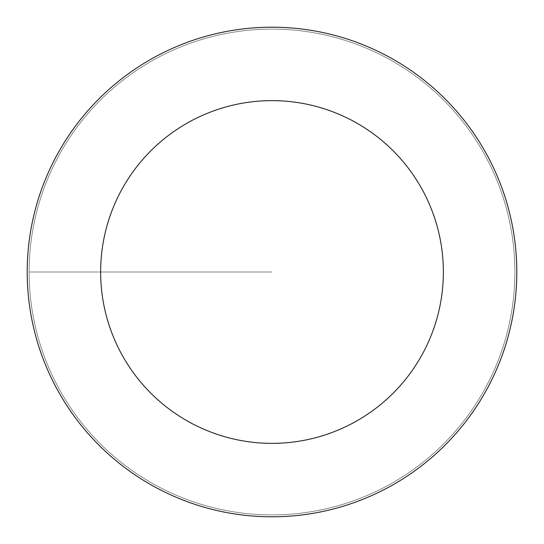 <?xml version="1.0" encoding="UTF-8"?>
<svg xmlns="http://www.w3.org/2000/svg" width="544" height="544" viewBox="0 0 544 544"><rect width="100%" height="100%" fill="white"/><g stroke="black" fill="none" stroke-linecap="round" stroke-linejoin="round"><path stroke-width="0.41" stroke-dasharray="2.72 2.04" d="M272 514.882A242.882 242.882 0 0 0 514.882 272A242.882 242.882 0 0 0 272 29.118A242.882 242.882 0 0 1 514.882 272A242.882 242.882 0 0 1 272 514.882A242.882 242.882 0 0 1 29.118 272A242.882 242.882 0 0 1 272 29.118A242.882 242.882 0 0 0 29.118 272A242.882 242.882 0 0 0 272 514.882A242.882 242.882 0 0 0 514.882 272A242.882 242.882 0 0 0 272 29.118A242.882 242.882 0 0 1 514.882 272A242.882 242.882 0 0 1 272 514.882A242.882 242.882 0 0 1 29.118 272A242.882 242.882 0 0 1 272 29.118A242.882 242.882 0 0 0 29.118 272A242.882 242.882 0 0 0 272 514.882M272 27.2A244.8 244.8 0 0 0 27.2 272A244.8 244.8 0 0 0 272 516.8A244.8 244.8 0 0 0 516.8 272A244.8 244.8 0 0 0 272 27.2M272 272L29.118 272L272 272"/><path stroke-width="0.82" d="M272 27.2A244.8 244.8 0 0 1 516.8 272A244.8 244.8 0 0 1 272 516.8A244.8 244.8 0 0 1 27.2 272A244.8 244.8 0 0 1 272 27.2M272 443.36A171.36 171.36 0 0 1 100.64 272A171.36 171.36 0 0 1 272 100.64A171.36 171.36 0 0 1 443.36 272A171.36 171.36 0 0 1 272 443.36"/></g></svg>
